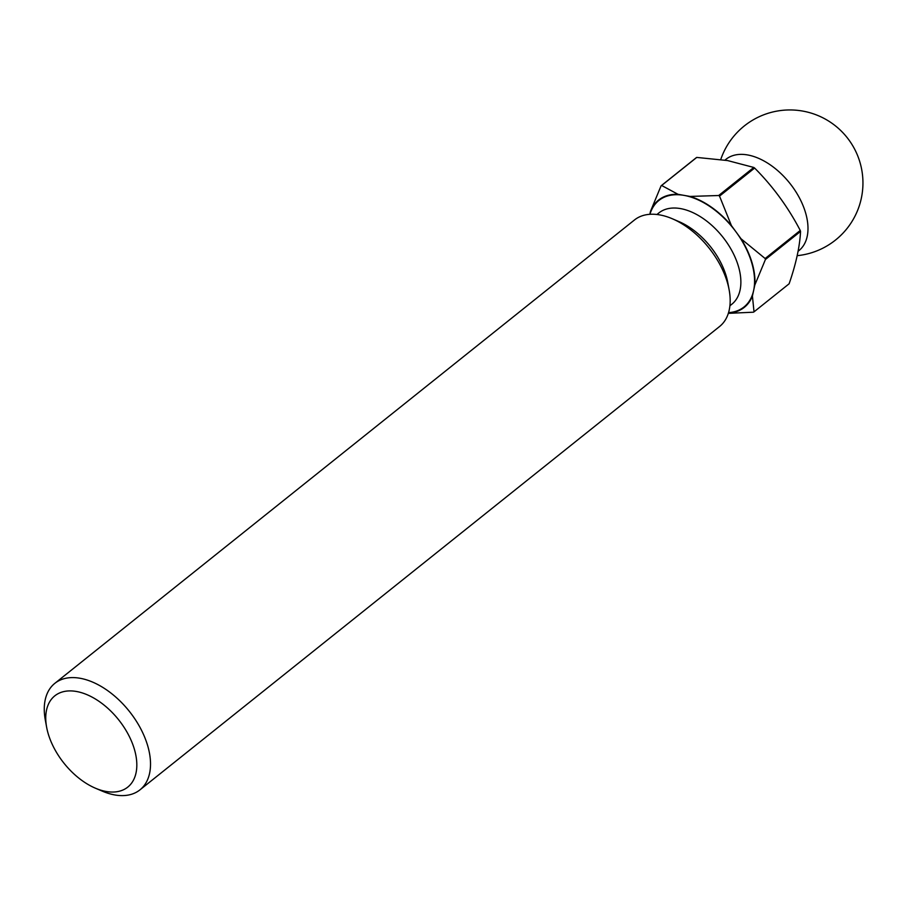 <?xml version="1.0" encoding="UTF-8"?>
<svg xmlns="http://www.w3.org/2000/svg" width="906" height="906" viewBox="0 0 906 906"><rect width="100%" height="100%" fill="white"/><g stroke="black" fill="none" stroke-linecap="round" stroke-linejoin="round"><path stroke-width="1.36" d="M76.387 691.471A58.437 34.904 -128.6 0 0 46.636 727.235A58.437 34.904 -128.6 0 0 95.357 788.175A58.437 34.904 -128.6 0 0 106.206 791.482A58.437 34.904 -128.6 0 0 134.326 749.047A58.437 34.904 -128.6 0 0 76.387 691.471M46.636 727.235L45.3 719.987A68.177 40.713 51.4 0 1 54.824 683.351A68.177 40.713 51.4 0 1 80 678.254A68.177 40.713 51.4 0 1 140.294 727.926A68.177 40.713 51.4 0 1 139.966 789.851A68.177 40.713 51.4 0 1 114.79 794.947A68.177 40.713 51.4 0 1 102.129 791.074L95.357 788.175M798.073 251.29L798.945 250.588A58.437 34.904 -128.6 0 0 799.228 197.508A58.437 34.904 -128.6 0 0 747.552 154.937A58.437 34.904 -128.6 0 0 725.978 159.297L724.947 160.124M139.966 789.851L719.613 326.477A68.177 40.713 -128.6 0 0 729.137 289.841A68.177 40.713 -128.6 0 0 672.309 218.754A68.177 40.713 -128.6 0 0 659.647 214.892A68.177 40.713 -128.6 0 0 634.472 219.977L54.824 683.351M696.748 157.418A78.403 46.818 -128.6 0 0 696.182 157.769L661.074 185.832A78.403 46.818 51.4 0 1 661.64 185.481L696.748 157.418L727.597 160.566L753.781 167.451L718.673 195.515A78.403 46.818 51.4 0 1 719.523 196.115L754.63 168.052A78.403 46.818 -128.6 0 0 753.781 167.451M728.424 313.091A68.663 41.008 -128.6 0 0 752.422 296.058L754.823 285.016A68.663 41.008 -128.6 0 0 741.04 238.776L731.425 225.617A68.663 41.008 -128.6 0 0 690.066 196.432L678.039 194.314A68.663 41.008 -128.6 0 0 650.474 211.381L649.828 214.303M800.542 231.415A78.403 46.818 -128.6 0 0 800.247 230.452L765.14 258.527A78.403 46.818 51.4 0 1 765.434 259.478L800.542 231.415C799.817 246.409 796.012 263.873 789.126 283.782L754.019 311.845A78.403 46.818 51.4 0 1 753.452 312.196L728.333 313.351M754.63 168.052C772.909 186.398 788.118 207.202 800.247 230.452M661.074 185.832L650.474 211.381M678.039 194.314L661.64 185.481M718.673 195.515L690.066 196.432M731.425 225.617L719.523 196.115M765.14 258.527L741.04 238.776M754.823 285.016L765.434 259.478M754.019 311.845L752.422 296.058M729.137 289.841L727.79 282.593A58.437 34.904 -128.6 0 0 679.081 221.664L672.309 218.754M649.93 214.303A68.177 40.713 51.4 0 1 684.053 195.379A68.177 40.713 51.4 0 1 736.227 232.196A68.177 40.713 51.4 0 1 753.622 290.543A68.177 40.713 51.4 0 1 728.549 312.649M729.908 305.775L731.833 304.235A58.437 34.904 -128.6 0 0 732.116 251.166A58.437 34.904 -128.6 0 0 680.44 208.584A58.437 34.904 -128.6 0 0 658.855 212.955L656.929 214.496M797.178 255.673A73.046 73.046 0 0 0 802.58 111.053A73.046 73.046 0 0 0 720.757 159.501"/></g></svg>
